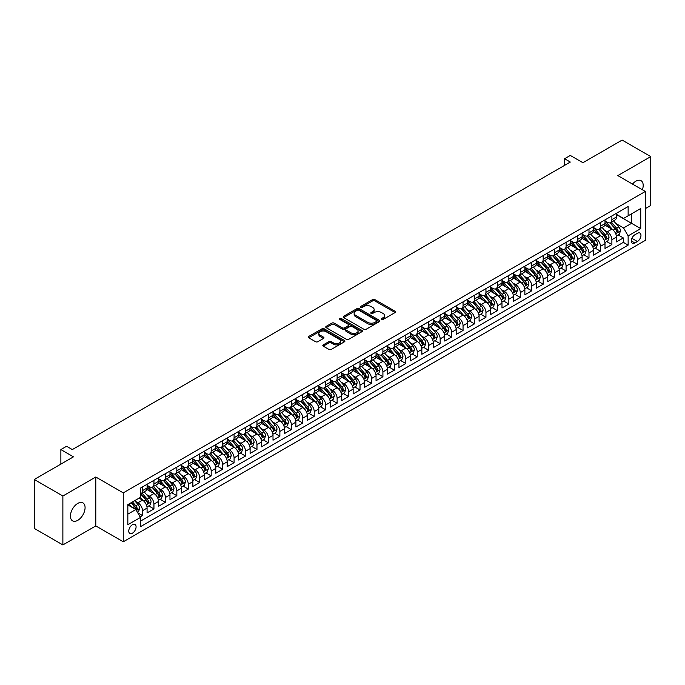 <?xml version="1.0" encoding="UTF-8"?>
<svg xmlns="http://www.w3.org/2000/svg" width="685" height="685" viewBox="0 0 685 685"><rect width="100%" height="100%" fill="white"/><g stroke="black" fill="none" stroke-linecap="round" stroke-linejoin="round"><path stroke-width="1.03" d="M381.571 319.45A1.113 0.642 0 0 0 383.146 319.45L395.082 312.557A1.593 0.916 0 0 0 395.553 311.906A1.593 0.916 0 0 0 395.082 311.264L374.858 299.585A1.593 0.916 0 0 0 372.606 299.585L360.67 306.478A1.113 0.642 0 0 0 360.344 306.931A1.113 0.642 0 0 0 360.67 307.385A1.113 0.642 0 0 0 362.245 307.385L363.786 306.495A5.086 2.937 0 0 1 370.979 306.495L372.666 307.462A5.086 2.937 0 0 1 374.156 309.543A5.086 2.937 0 0 1 372.666 311.615L371.124 312.506A1.113 0.642 0 0 0 370.799 312.959A1.113 0.642 0 0 0 371.124 313.413A1.113 0.642 0 0 0 372.691 313.413L374.241 312.523A5.086 2.937 0 0 1 381.434 312.523L383.12 313.499A5.086 2.937 0 0 1 384.61 315.571A5.086 2.937 0 0 1 383.12 317.652L381.571 318.542A1.113 0.642 0 0 0 381.245 318.996A1.113 0.642 0 0 0 381.571 319.45L381.571 318.542M77.756 520.335A10.361 5.985 120 0 0 84.52 511.207A10.361 5.985 120 0 0 82.936 502.901A10.361 5.985 120 0 0 77.756 503.415A10.361 5.985 120 0 0 70.983 512.543A10.361 5.985 120 0 0 72.576 520.848A10.361 5.985 120 0 0 77.756 520.335M642.376 189.771A10.361 5.985 120 0 0 641.049 180.677A10.361 5.985 120 0 0 635.868 181.191A10.361 5.985 120 0 0 632.503 184.077M132.419 533.187A5.18 2.988 120 0 0 135.801 528.623A5.18 2.988 120 0 0 135.013 524.47A5.18 2.988 120 0 0 132.419 524.727A5.18 2.988 120 0 0 129.037 529.299A5.18 2.988 120 0 0 129.833 533.444A5.18 2.988 120 0 0 132.419 533.187M323.277 344.863A1.593 0.916 0 0 0 322.815 345.514A1.593 0.916 0 0 0 323.277 346.165L328.954 349.444A1.593 0.916 0 0 0 331.197 349.444L344.461 341.789A1.593 0.916 0 0 0 344.923 341.139A1.593 0.916 0 0 0 344.461 340.488L324.236 328.809A1.593 0.916 0 0 0 321.984 328.809L308.721 336.463A1.593 0.916 0 0 0 308.259 337.114A1.593 0.916 0 0 0 308.721 337.765L315.579 341.721A1.593 0.916 0 0 0 317.823 341.721L323.5 338.441A1.593 0.916 0 0 0 323.971 337.799A1.593 0.916 0 0 0 323.5 337.148L320.1 335.188A4.247 2.457 0 0 1 318.859 333.449A4.247 2.457 0 0 1 321.479 331.18A4.247 2.457 0 0 1 326.111 331.711L339.435 339.4A4.247 2.457 0 0 1 340.676 341.139A4.247 2.457 0 0 1 338.056 343.408A4.247 2.457 0 0 1 333.415 342.868L331.197 341.592A1.593 0.916 0 0 0 328.954 341.592L323.277 344.863L323.277 346.165L328.954 342.911L328.954 341.592M645.313 208.651L650.75 205.517L650.75 156.6L622.126 140.074L582.918 162.713L570.322 155.444L564.603 158.749L570.322 162.054L72.319 449.574L66.591 446.269L60.871 449.574L60.871 464.122M62.874 496.008L62.874 544.926L95.789 525.917L95.789 477.008L62.874 496.008L34.25 479.483L73.458 456.844L60.871 449.574M95.789 477.008L123.266 492.875L645.313 191.466L645.313 240.384L123.266 541.784L123.266 492.875M650.75 156.6L617.836 175.608L645.313 191.466M363.898 329.262A1.593 0.916 0 0 0 366.15 329.262L379.404 321.608A1.593 0.916 0 0 0 379.875 320.957A1.593 0.916 0 0 0 379.404 320.315L359.18 308.635A1.593 0.916 0 0 0 356.936 308.635L343.673 316.29A1.593 0.916 0 0 0 343.211 316.941A1.593 0.916 0 0 0 343.673 317.583L363.898 329.262M340.24 319.69A1.113 0.642 0 0 1 341.37 319.852L341.37 318.525L361.937 330.401A1.593 0.916 0 0 1 362.399 331.052A1.593 0.916 0 0 1 361.937 331.694L348.674 339.349A1.593 0.916 0 0 1 346.43 339.349L326.197 327.678L326.197 326.377A1.593 0.916 0 0 0 325.735 327.028A1.593 0.916 0 0 0 326.197 327.678M326.197 326.377L331.874 323.097A1.593 0.916 0 0 1 334.117 323.097L342.329 327.832A1.593 0.916 0 0 0 344.572 327.832L348.34 325.666A1.593 0.916 0 0 0 348.802 325.015A1.593 0.916 0 0 0 348.34 324.365L339.794 319.433A1.113 0.642 0 0 1 339.469 318.979A1.113 0.642 0 0 1 340.154 318.388A1.113 0.642 0 0 1 341.37 318.525M62.874 544.926L34.25 528.4L34.25 479.483M140.117 516.918L142.497 515.54L137.745 512.8M135.039 501.129L137.916 502.781A6.473 3.742 60 0 1 142.497 510.719L147.078 508.073L147.078 512.902L153.945 508.929L148.731 505.924M146.487 494.519L149.364 496.18A6.473 3.742 60 0 1 153.945 504.109L158.526 501.463L158.526 506.292L165.393 502.319L160.187 499.314M157.935 487.908L160.812 489.569A6.473 3.742 60 0 1 165.393 497.498L169.974 494.853L169.974 499.682L176.841 495.717L171.635 492.703M169.383 481.298L172.26 482.959A6.473 3.742 60 0 1 176.841 490.888L181.422 488.242L181.422 493.072L188.289 489.107L183.083 486.093M180.831 474.688L183.708 476.349A6.473 3.742 60 0 1 188.289 484.278L192.87 481.632L192.87 486.461L199.737 482.497L194.531 479.483M192.288 468.078L195.156 469.739A6.473 3.742 60 0 1 199.737 477.668L204.318 475.022L204.318 479.851L211.185 475.887L205.98 472.873M203.736 461.467L206.605 463.128A6.473 3.742 60 0 1 211.185 471.057L215.766 468.412L215.766 473.241L222.634 469.276L217.428 466.271M215.184 454.857L218.053 456.518A6.473 3.742 60 0 1 222.634 464.447L227.214 461.801L227.214 466.631L234.082 462.666L228.876 459.661M226.632 448.247L229.501 449.908A6.473 3.742 60 0 1 234.082 457.837L238.663 455.2L238.663 460.02L245.53 456.056L240.324 453.05M238.08 441.637L240.949 443.298A6.473 3.742 60 0 1 245.53 451.227L250.111 448.589L250.111 453.41L256.978 449.446L251.772 446.44M249.528 435.026L252.397 436.688A6.473 3.742 60 0 1 256.978 444.616L261.559 441.979L261.559 446.8L268.426 442.835L263.22 439.83M260.976 428.416L263.845 430.077A6.473 3.742 60 0 1 268.426 438.015L273.007 435.369L273.007 440.19L279.874 436.225L274.668 433.22M272.425 421.806L275.301 423.467A6.473 3.742 60 0 1 279.874 431.404L284.455 428.759L284.455 433.579L291.322 429.615L286.116 426.609M283.873 415.196L286.75 416.857A6.473 3.742 60 0 1 291.322 424.794L295.903 422.148L295.903 426.969L302.77 423.005L297.564 419.999M295.321 408.594L298.198 410.246A6.473 3.742 60 0 1 302.77 418.184L307.351 415.538L307.351 420.359L314.218 416.394L309.012 413.389M306.769 401.984L309.646 403.636A6.473 3.742 60 0 1 314.218 411.574L318.799 408.928L318.799 413.757L325.675 409.784L320.46 406.779M318.217 395.373L321.094 397.026A6.473 3.742 60 0 1 325.675 404.963L330.247 402.318L330.247 407.147L337.123 403.174L331.908 400.168M329.665 388.763L332.542 390.424A6.473 3.742 60 0 1 337.123 398.353L341.695 395.707L341.695 400.537L348.571 396.564L343.356 393.558M341.113 382.153L343.99 383.814A6.473 3.742 60 0 1 348.571 391.743L353.143 389.097L353.143 393.926L360.019 389.962L354.804 386.948M352.561 375.543L355.438 377.204A6.473 3.742 60 0 1 360.019 385.133L364.6 382.487L364.6 387.316L371.467 383.352L366.252 380.338M364.009 368.932L366.886 370.594A6.473 3.742 60 0 1 371.467 378.522L376.048 375.877L376.048 380.706L382.915 376.741L377.7 373.727M375.457 362.322L378.334 363.983A6.473 3.742 60 0 1 382.915 371.912L387.496 369.266L387.496 374.096L394.363 370.131L389.149 367.117M386.905 355.712L389.782 357.373A6.473 3.742 60 0 1 394.363 365.302L398.944 362.656L398.944 367.485L405.811 363.521L400.605 360.515M398.353 349.102L401.23 350.763A6.473 3.742 60 0 1 405.811 358.692L410.392 356.046L410.392 360.875L417.259 356.911L412.053 353.905M409.801 342.491L412.678 344.153A6.473 3.742 60 0 1 417.259 352.081L421.84 349.444L421.84 354.265L428.707 350.3L423.501 347.295M421.249 335.881L424.126 337.542A6.473 3.742 60 0 1 428.707 345.471L433.288 342.834L433.288 347.655L440.155 343.69L434.949 340.685M432.697 329.271L435.574 330.932A6.473 3.742 60 0 1 440.155 338.861L444.736 336.224L444.736 341.044L451.603 337.08L446.397 334.075M444.154 322.661L447.022 324.322A6.473 3.742 60 0 1 451.603 332.259L456.184 329.613L456.184 334.434L463.051 330.47L457.845 327.464M455.602 316.05L458.471 317.712A6.473 3.742 60 0 1 463.051 325.649L467.632 323.003L467.632 327.824L474.499 323.859L469.293 320.854M467.05 309.44L469.919 311.101A6.473 3.742 60 0 1 474.499 319.039L479.08 316.393L479.08 321.214L485.948 317.249L480.742 314.244M478.498 302.839L481.367 304.491A6.473 3.742 60 0 1 485.948 312.428L490.528 309.783L490.528 314.603L497.396 310.639L492.19 307.633M489.946 296.228L492.815 297.881A6.473 3.742 60 0 1 497.396 305.818L501.977 303.172L501.977 308.002L508.844 304.029L503.638 301.023M501.394 289.618L504.263 291.271A6.473 3.742 60 0 1 508.844 299.208L513.425 296.562L513.425 301.391L520.292 297.418L515.086 294.413M512.842 283.008L515.719 284.669A6.473 3.742 60 0 1 520.292 292.598L524.873 289.952L524.873 294.781L531.74 290.808L526.534 287.803M524.29 276.397L527.167 278.059A6.473 3.742 60 0 1 531.74 285.988L536.321 283.342L536.321 288.171L543.188 284.207L537.982 281.192M535.738 269.787L538.615 271.448A6.473 3.742 60 0 1 543.188 279.377L547.769 276.731L547.769 281.561L554.636 277.596L549.43 274.582M547.187 263.177L550.064 264.838A6.473 3.742 60 0 1 554.636 272.767L559.217 270.121L559.217 274.95L566.093 270.986L560.878 267.972M558.635 256.567L561.512 258.228A6.473 3.742 60 0 1 566.093 266.157L570.665 263.511L570.665 268.34L577.541 264.376L572.326 261.362M570.083 249.957L572.96 251.618A6.473 3.742 60 0 1 577.541 259.546L582.113 256.901L582.113 261.73L588.989 257.766L583.774 254.76M581.531 243.346L584.408 245.007A6.473 3.742 60 0 1 588.989 252.936L593.561 250.29L593.561 255.12L600.437 251.155L595.222 248.15M592.979 236.736L595.856 238.397A6.473 3.742 60 0 1 600.437 246.326L605.009 243.689L605.009 248.509L611.885 244.545L611.885 239.716A6.473 3.742 -120 0 0 607.304 231.787L604.427 230.126M606.67 241.54L611.885 244.545M147.078 508.073A6.473 3.742 -120 0 0 142.497 500.144L139.064 498.158M158.526 501.463A6.473 3.742 -120 0 0 153.945 493.534L146.864 489.441M169.974 494.853A6.473 3.742 -120 0 0 165.393 486.924L158.312 482.831M181.422 488.242A6.473 3.742 -120 0 0 176.841 480.313L169.76 476.229M192.87 481.632A6.473 3.742 -120 0 0 188.289 473.703L181.208 469.619M204.318 475.022A6.473 3.742 -120 0 0 199.737 467.093L192.656 463.009M215.766 468.412A6.473 3.742 -120 0 0 211.185 460.483L204.104 456.398M227.214 461.801A6.473 3.742 -120 0 0 222.634 453.872L215.552 449.788M238.663 455.2A6.473 3.742 -120 0 0 234.082 447.262L227 443.178M250.111 448.589A6.473 3.742 -120 0 0 245.53 440.652L238.448 436.568M261.559 441.979A6.473 3.742 -120 0 0 256.978 434.042L249.897 429.957M273.007 435.369A6.473 3.742 -120 0 0 268.426 427.431L261.345 423.347M284.455 428.759A6.473 3.742 -120 0 0 279.874 420.821L272.793 416.737M295.903 422.148A6.473 3.742 -120 0 0 291.322 414.219L284.249 410.127M307.351 415.538A6.473 3.742 -120 0 0 302.77 407.609L295.697 403.516M318.799 408.928A6.473 3.742 -120 0 0 314.218 400.999L307.145 396.906M330.247 402.318A6.473 3.742 -120 0 0 325.675 394.389L318.593 390.296M341.695 395.707A6.473 3.742 -120 0 0 337.123 387.778L330.042 383.686M353.143 389.097A6.473 3.742 -120 0 0 348.571 381.168L341.49 377.075M364.6 382.487A6.473 3.742 -120 0 0 360.019 374.558L352.938 370.474M376.048 375.877A6.473 3.742 -120 0 0 371.467 367.948L364.386 363.863M387.496 369.266A6.473 3.742 -120 0 0 382.915 361.337L375.834 357.253M398.944 362.656A6.473 3.742 -120 0 0 394.363 354.727L387.282 350.643M410.392 356.046A6.473 3.742 -120 0 0 405.811 348.117L398.73 344.033M421.84 349.444A6.473 3.742 -120 0 0 417.259 341.507L410.178 337.422M433.288 342.834A6.473 3.742 -120 0 0 428.707 334.897L421.626 330.812M444.736 336.224A6.473 3.742 -120 0 0 440.155 328.286L433.074 324.202M456.184 329.613A6.473 3.742 -120 0 0 451.603 321.676L444.522 317.592M467.632 323.003A6.473 3.742 -120 0 0 463.051 315.066L455.97 310.981M479.08 316.393A6.473 3.742 -120 0 0 474.499 308.464L467.418 304.371M490.528 309.783A6.473 3.742 -120 0 0 485.948 301.854L478.866 297.761M501.977 303.172A6.473 3.742 -120 0 0 497.396 295.244L490.314 291.151M513.425 296.562A6.473 3.742 -120 0 0 508.844 288.633L501.762 284.54M524.873 289.952A6.473 3.742 -120 0 0 520.292 282.023L513.211 277.93M536.321 283.342A6.473 3.742 -120 0 0 531.74 275.413L524.667 271.32M547.769 276.731A6.473 3.742 -120 0 0 543.188 268.803L536.115 264.718M559.217 270.121A6.473 3.742 -120 0 0 554.636 262.192L547.563 258.108M570.665 263.511A6.473 3.742 -120 0 0 566.093 255.582L559.011 251.498M582.113 256.901A6.473 3.742 -120 0 0 577.541 248.972L570.459 244.887M593.561 250.29A6.473 3.742 -120 0 0 588.989 242.362L581.908 238.277M605.009 243.689A6.473 3.742 -120 0 0 600.437 235.751L593.356 231.667M637.41 233.311L634.892 234.758A5.018 2.894 120 0 0 631.613 239.185A5.018 2.894 120 0 0 632.383 243.209A5.018 2.894 120 0 0 634.892 242.961L637.41 241.505A5.018 2.894 120 0 0 640.689 237.078A5.018 2.894 120 0 0 639.918 233.063A5.018 2.894 120 0 0 637.41 233.311M127.838 514.152L135.853 509.529L140.434 517.458L140.434 526.714L628.136 245.136L628.136 235.888L623.564 227.951L615.875 223.516M140.434 517.458L127.838 524.727L127.838 504.639L140.434 497.361L140.434 488.114L628.136 206.536L628.136 215.792L640.732 208.523L640.732 228.619L628.136 235.888M147.078 485.34L149.364 486.658A6.473 3.742 60 0 0 152.601 486.975L157.182 484.338A6.473 3.742 -120 0 0 158.526 481.367L158.526 477.668M158.526 478.729L160.812 480.048A6.473 3.742 60 0 0 164.049 480.365L168.63 477.728A6.473 3.742 -120 0 0 169.974 474.756L169.974 471.057M169.974 472.119L172.26 473.438A6.473 3.742 60 0 0 175.497 473.763L180.078 471.117A6.473 3.742 -120 0 0 181.422 468.155L181.422 464.447M181.422 465.509L183.708 466.827A6.473 3.742 60 0 0 186.945 467.153L191.526 464.507A6.473 3.742 -120 0 0 192.87 461.544L192.87 457.837M192.87 458.899L195.156 460.217A6.473 3.742 60 0 0 198.393 460.543L202.974 457.897A6.473 3.742 -120 0 0 204.318 454.934L204.318 451.227M204.318 452.288L206.605 453.607A6.473 3.742 60 0 0 209.841 453.932L214.422 451.287A6.473 3.742 -120 0 0 215.766 448.324L215.766 444.616M215.766 445.678L218.053 446.997A6.473 3.742 60 0 0 221.289 447.322L225.87 444.676A6.473 3.742 -120 0 0 227.214 441.714L227.214 438.006M227.214 439.068L229.501 440.387A6.473 3.742 60 0 0 232.746 440.712L237.318 438.066A6.473 3.742 -120 0 0 238.663 435.103L238.663 431.404M238.663 432.458L240.949 433.776A6.473 3.742 60 0 0 244.194 434.102L248.766 431.456A6.473 3.742 -120 0 0 250.111 428.493L250.111 424.794M250.111 425.847L252.397 427.175A6.473 3.742 60 0 0 255.642 427.491L260.214 424.846A6.473 3.742 -120 0 0 261.559 421.883L261.559 418.184M261.559 419.237L263.845 420.564A6.473 3.742 60 0 0 267.09 420.881L271.662 418.235A6.473 3.742 -120 0 0 273.007 415.273L273.007 411.574M273.007 412.627L275.301 413.954A6.473 3.742 60 0 0 278.538 414.271L283.119 411.625A6.473 3.742 -120 0 0 284.455 408.662L284.455 404.963M284.455 406.017L286.75 407.344A6.473 3.742 60 0 0 289.986 407.661L294.567 405.015A6.473 3.742 -120 0 0 295.903 402.052L295.903 398.353M295.903 399.406L298.198 400.734A6.473 3.742 60 0 0 301.434 401.05L306.015 398.405A6.473 3.742 -120 0 0 307.351 395.442L307.351 391.743M307.351 392.796L309.646 394.123A6.473 3.742 60 0 0 312.882 394.44L317.463 391.803A6.473 3.742 -120 0 0 318.799 388.832L318.799 385.133M318.799 386.186L321.094 387.513A6.473 3.742 60 0 0 324.33 387.83L328.911 385.193A6.473 3.742 -120 0 0 330.247 382.221L330.247 378.522M330.247 379.584L332.542 380.903A6.473 3.742 60 0 0 335.778 381.22L340.359 378.582A6.473 3.742 -120 0 0 341.695 375.611L341.695 371.912M341.695 372.974L343.99 374.293A6.473 3.742 60 0 0 347.226 374.609L351.807 371.972A6.473 3.742 -120 0 0 353.143 369.001L353.143 365.302M353.143 366.364L355.438 367.682A6.473 3.742 60 0 0 358.675 368.008L363.255 365.362A6.473 3.742 -120 0 0 364.6 362.399L364.6 358.692M364.6 359.753L366.886 361.072A6.473 3.742 60 0 0 370.123 361.397L374.704 358.752A6.473 3.742 -120 0 0 376.048 355.789L376.048 352.081M376.048 353.143L378.334 354.462A6.473 3.742 60 0 0 381.571 354.787L386.152 352.141A6.473 3.742 -120 0 0 387.496 349.179L387.496 345.471M387.496 346.533L389.782 347.852A6.473 3.742 60 0 0 393.019 348.177L397.6 345.531A6.473 3.742 -120 0 0 398.944 342.568L398.944 338.861M398.944 339.923L401.23 341.241A6.473 3.742 60 0 0 404.467 341.567L409.048 338.921A6.473 3.742 -120 0 0 410.392 335.958L410.392 332.251M410.392 333.312L412.678 334.631A6.473 3.742 60 0 0 415.915 334.956L420.496 332.311A6.473 3.742 -120 0 0 421.84 329.348L421.84 325.649M421.84 326.702L424.126 328.021A6.473 3.742 60 0 0 427.363 328.346L431.944 325.7A6.473 3.742 -120 0 0 433.288 322.738L433.288 319.039M433.288 320.092L435.574 321.419A6.473 3.742 60 0 0 438.811 321.736L443.392 319.09A6.473 3.742 -120 0 0 444.736 316.127L444.736 312.428M444.736 313.482L447.022 314.809A6.473 3.742 60 0 0 450.259 315.126L454.84 312.48A6.473 3.742 -120 0 0 456.184 309.517L456.184 305.818M456.184 306.871L458.471 308.199A6.473 3.742 60 0 0 461.707 308.515L466.288 305.87A6.473 3.742 -120 0 0 467.632 302.907L467.632 299.208M467.632 300.261L469.919 301.588A6.473 3.742 60 0 0 473.164 301.905L477.736 299.259A6.473 3.742 -120 0 0 479.08 296.297L479.08 292.598M479.08 293.651L481.367 294.978A6.473 3.742 60 0 0 484.612 295.295L489.184 292.649A6.473 3.742 -120 0 0 490.528 289.686L490.528 285.988M490.528 287.041L492.815 288.368A6.473 3.742 60 0 0 496.06 288.685L500.632 286.047A6.473 3.742 -120 0 0 501.977 283.076L501.977 279.377M501.977 280.439L504.263 281.758A6.473 3.742 60 0 0 507.508 282.074L512.08 279.437A6.473 3.742 -120 0 0 513.425 276.466L513.425 272.767M513.425 273.829L515.719 275.147A6.473 3.742 60 0 0 518.956 275.464L523.537 272.827A6.473 3.742 -120 0 0 524.873 269.856L524.873 266.157M524.873 267.218L527.167 268.537A6.473 3.742 60 0 0 530.404 268.854L534.985 266.217A6.473 3.742 -120 0 0 536.321 263.245L536.321 259.546M536.321 260.608L538.615 261.927A6.473 3.742 60 0 0 541.852 262.252L546.433 259.606A6.473 3.742 -120 0 0 547.769 256.644L547.769 252.936M547.769 253.998L550.064 255.317A6.473 3.742 60 0 0 553.3 255.642L557.881 252.996A6.473 3.742 -120 0 0 559.217 250.034L559.217 246.326M559.217 247.388L561.512 248.706A6.473 3.742 60 0 0 564.748 249.032L569.329 246.386A6.473 3.742 -120 0 0 570.665 243.423L570.665 239.716M570.665 240.777L572.96 242.096A6.473 3.742 60 0 0 576.196 242.421L580.777 239.776A6.473 3.742 -120 0 0 582.113 236.813L582.113 233.106M582.113 234.167L584.408 235.486A6.473 3.742 60 0 0 587.644 235.811L592.225 233.165A6.473 3.742 -120 0 0 593.561 230.203L593.561 226.495M593.561 227.557L595.856 228.876A6.473 3.742 60 0 0 599.092 229.201L603.673 226.555A6.473 3.742 -120 0 0 605.009 223.593L605.009 219.894M140.434 521.157L623.333 242.362L623.333 237.935L616.466 241.899L616.466 237.078A6.473 3.742 -120 0 0 611.885 229.141L604.804 225.057M605.009 220.947L607.304 222.265A6.473 3.742 -120 0 0 610.54 222.591A6.473 3.742 -120 0 0 611.885 219.628L611.885 215.921M610.54 222.591L615.121 219.945A6.473 3.742 -120 0 0 616.466 216.982L616.466 213.283M142.497 486.924L142.497 490.623A6.473 3.742 60 0 1 141.153 493.585A6.473 3.742 60 0 1 140.434 493.851M141.153 493.585L145.734 490.948A6.473 3.742 -120 0 0 147.078 487.977L147.078 484.278M153.945 480.313L153.945 484.012A6.473 3.742 60 0 1 152.601 486.975M165.393 473.703L165.393 477.402A6.473 3.742 60 0 1 164.049 480.365M176.841 467.093L176.841 470.792A6.473 3.742 60 0 1 175.497 473.763M188.289 460.483L188.289 464.182A6.473 3.742 60 0 1 186.945 467.153M199.737 453.872L199.737 457.571A6.473 3.742 60 0 1 198.393 460.543M211.185 447.262L211.185 450.961A6.473 3.742 60 0 1 209.841 453.932M222.634 440.652L222.634 444.36A6.473 3.742 60 0 1 221.289 447.322M234.082 434.042L234.082 437.749A6.473 3.742 60 0 1 232.746 440.712M245.53 427.431L245.53 431.139A6.473 3.742 60 0 1 244.194 434.102M256.978 420.821L256.978 424.529A6.473 3.742 60 0 1 255.642 427.491M268.426 414.211L268.426 417.918A6.473 3.742 60 0 1 267.09 420.881M279.874 407.609L279.874 411.308A6.473 3.742 60 0 1 278.538 414.271M291.322 400.999L291.322 404.698A6.473 3.742 60 0 1 289.986 407.661M302.77 394.389L302.77 398.088A6.473 3.742 60 0 1 301.434 401.05M314.218 387.778L314.218 391.477A6.473 3.742 60 0 1 312.882 394.44M325.675 381.168L325.675 384.867A6.473 3.742 60 0 1 324.33 387.83M337.123 374.558L337.123 378.257A6.473 3.742 60 0 1 335.778 381.22M348.571 367.948L348.571 371.647A6.473 3.742 60 0 1 347.226 374.609M360.019 361.337L360.019 365.036A6.473 3.742 60 0 1 358.675 368.008M371.467 354.727L371.467 358.426A6.473 3.742 60 0 1 370.123 361.397M382.915 348.117L382.915 351.816A6.473 3.742 60 0 1 381.571 354.787M394.363 341.507L394.363 345.206A6.473 3.742 60 0 1 393.019 348.177M405.811 334.897L405.811 338.604A6.473 3.742 60 0 1 404.467 341.567M417.259 328.286L417.259 331.994A6.473 3.742 60 0 1 415.915 334.956M428.707 321.676L428.707 325.384A6.473 3.742 60 0 1 427.363 328.346M440.155 315.066L440.155 318.773A6.473 3.742 60 0 1 438.811 321.736M451.603 308.455L451.603 312.163A6.473 3.742 60 0 1 450.259 315.126M463.051 301.854L463.051 305.553A6.473 3.742 60 0 1 461.707 308.515M474.499 295.244L474.499 298.943A6.473 3.742 60 0 1 473.164 301.905M485.948 288.633L485.948 292.332A6.473 3.742 60 0 1 484.612 295.295M497.396 282.023L497.396 285.722A6.473 3.742 60 0 1 496.06 288.685M508.844 275.413L508.844 279.112A6.473 3.742 60 0 1 507.508 282.074M520.292 268.803L520.292 272.502A6.473 3.742 60 0 1 518.956 275.464M531.74 262.192L531.74 265.891A6.473 3.742 60 0 1 530.404 268.854M543.188 255.582L543.188 259.281A6.473 3.742 60 0 1 541.852 262.252M554.636 248.972L554.636 252.671A6.473 3.742 60 0 1 553.3 255.642M566.093 242.362L566.093 246.061A6.473 3.742 60 0 1 564.748 249.032M577.541 235.751L577.541 239.45A6.473 3.742 60 0 1 576.196 242.421M588.989 229.141L588.989 232.849A6.473 3.742 60 0 1 587.644 235.811M600.437 222.531L600.437 226.238A6.473 3.742 60 0 1 599.092 229.201M600.437 246.326L600.437 251.155M588.989 252.936L588.989 257.766M577.541 259.546L577.541 264.376M566.093 266.157L566.093 270.986M554.636 272.767L554.636 277.596M543.188 279.377L543.188 284.207M531.74 285.988L531.74 290.808M520.292 292.598L520.292 297.418M508.844 299.208L508.844 304.029M497.396 305.818L497.396 310.639M485.948 312.428L485.948 317.249M474.499 319.039L474.499 323.859M463.051 325.649L463.051 330.47M451.603 332.259L451.603 337.08M440.155 338.861L440.155 343.69M428.707 345.471L428.707 350.3M417.259 352.081L417.259 356.911M405.811 358.692L405.811 363.521M394.363 365.302L394.363 370.131M382.915 371.912L382.915 376.741M371.467 378.522L371.467 383.352M360.019 385.133L360.019 389.962M348.571 391.743L348.571 396.564M337.123 398.353L337.123 403.174M325.675 404.963L325.675 409.784M314.218 411.574L314.218 416.394M302.77 418.184L302.77 423.005M291.322 424.794L291.322 429.615M279.874 431.404L279.874 436.225M268.426 438.015L268.426 442.835M256.978 444.616L256.978 449.446M245.53 451.227L245.53 456.056M234.082 457.837L234.082 462.666M222.634 464.447L222.634 469.276M211.185 471.057L211.185 475.887M199.737 477.668L199.737 482.497M188.289 484.278L188.289 489.107M176.841 490.888L176.841 495.717M165.393 497.498L165.393 502.319M153.945 504.109L153.945 508.929M142.497 510.719L142.497 515.54M135.853 509.529L127.838 504.905M623.564 227.951L631.57 223.327L631.57 213.806L640.732 208.523M616.466 214.602L640.732 228.619M616.466 214.336L623.564 218.438L628.136 215.792M95.789 525.917L123.266 541.784M564.603 158.749L564.603 165.359M618.118 234.929L623.333 237.935M623.333 242.362L628.136 245.136M382.016 319.604L383.12 318.97A5.086 2.937 0 0 0 384.61 316.898L384.61 315.571M374.156 309.543L374.156 310.862A5.086 2.937 0 0 1 372.666 312.942L371.561 313.576M395.082 311.264L395.082 312.557L374.858 300.903A1.593 0.916 0 0 0 372.606 300.903L361.115 307.539M379.404 320.315L379.404 321.608L359.18 309.954A1.593 0.916 0 0 0 356.936 309.954L343.69 317.6M376.596 321.411A1.113 0.642 0 0 0 376.921 320.957A1.113 0.642 0 0 0 376.596 320.503L358.846 310.254A1.113 0.642 0 0 0 357.27 310.254L355.643 311.195A5.086 2.937 0 0 0 354.154 313.268A5.086 2.937 0 0 0 355.643 315.348L367.776 322.352A5.086 2.937 0 0 0 374.969 322.352L376.596 321.411L376.596 322.738A1.113 0.642 0 0 0 376.921 322.284L376.921 320.957M354.154 313.268L354.154 314.595A5.086 2.937 0 0 0 355.643 316.667L355.643 315.348M376.596 322.738L374.969 323.68A5.086 2.937 0 0 1 367.776 323.68L355.643 316.667M326.223 327.687L331.874 324.425L331.874 323.097M348.802 325.015L348.802 326.334A1.593 0.916 0 0 1 348.34 326.985L344.572 329.16A1.593 0.916 0 0 1 342.329 329.16L334.117 324.425A1.593 0.916 0 0 0 331.874 324.425M341.37 319.852L361.911 331.711M350.84 332.747A4.247 2.457 0 0 0 355.472 333.287A4.247 2.457 0 0 0 358.092 331.018A4.247 2.457 0 0 0 356.851 329.279L352.158 326.574A1.593 0.916 0 0 0 349.907 326.574L346.148 328.749A1.593 0.916 0 0 0 345.677 329.391A1.593 0.916 0 0 0 346.148 330.042L350.84 332.747L350.84 334.075A4.247 2.457 0 0 0 355.472 334.605A4.247 2.457 0 0 0 358.092 332.336L358.092 331.018M345.677 329.391L345.677 330.718A1.593 0.916 0 0 0 346.148 331.36L346.148 330.042M350.84 334.075L346.148 331.36M340.676 341.139L340.676 342.457A4.247 2.457 0 0 1 338.056 344.726A4.247 2.457 0 0 1 333.415 344.195L331.197 342.911A1.593 0.916 0 0 0 328.954 342.911M318.859 333.449L318.859 334.768A4.247 2.457 0 0 0 320.1 336.506L320.1 335.188M323.483 338.458L320.1 336.506M344.435 341.798L324.236 330.136A1.593 0.916 0 0 0 321.984 330.136L308.747 337.774M616.363 235.94L619.326 234.236L620.464 230.931A4.29 2.475 -120 0 0 618.795 226.898L613.563 220.844M612.518 229.561L606.319 222.377A12.39 7.15 -120 0 0 605.009 221.015M609.119 227.548L605.643 223.533A10.284 5.934 -120 0 0 605.009 222.839M609.958 222.822L615.25 228.944A4.29 2.475 60 0 1 616.774 231.907L618.153 231.11A4.29 2.475 -120 0 0 616.62 228.156L611.388 222.103M610.266 222.719L615.952 229.304A2.183 1.259 60 0 1 616.509 230.16L618.153 231.11M616.774 231.907L617.091 232.412M604.915 242.55L607.878 240.846L609.016 237.541A4.29 2.475 -120 0 0 607.347 233.508L602.115 227.454M601.07 236.171L594.863 228.987A12.39 7.15 -120 0 0 593.561 227.625M597.671 234.159L594.195 230.143A10.284 5.934 -120 0 0 593.561 229.449M598.51 229.432L603.802 235.554A4.29 2.475 60 0 1 605.326 238.517L606.704 237.721A4.29 2.475 -120 0 0 605.172 234.767L599.94 228.713M598.818 229.329L604.504 235.914A2.183 1.259 60 0 1 605.06 236.77L606.704 237.721M605.326 238.517L605.643 239.022M593.467 249.16L596.429 247.456L597.568 244.151A4.29 2.475 -120 0 0 595.899 240.118L590.667 234.065M589.622 242.781L583.414 235.597A12.39 7.15 -120 0 0 582.113 234.236M586.223 240.769L582.747 236.745A10.284 5.934 -120 0 0 582.113 236.06M587.062 236.042L592.354 242.165A4.29 2.475 60 0 1 593.878 245.127L595.256 244.331A4.29 2.475 -120 0 0 593.724 241.377L588.492 235.315M587.37 235.94L593.056 242.524A2.183 1.259 60 0 1 593.604 243.38L595.256 244.331M593.878 245.127L594.195 245.632M582.019 255.77L584.981 254.058L586.12 250.753A4.29 2.475 -120 0 0 584.451 246.728L579.219 240.675M578.174 249.391L571.966 242.207A12.39 7.15 -120 0 0 570.665 240.846M574.775 247.379L571.299 243.355A10.284 5.934 -120 0 0 570.665 242.67M575.614 242.653L580.906 248.775A4.29 2.475 60 0 1 582.43 251.729L583.808 250.941A4.29 2.475 -120 0 0 582.276 247.987L577.044 241.925M575.922 242.55L581.608 249.134A2.183 1.259 60 0 1 582.156 249.991L583.808 250.941M582.43 251.729L582.747 252.243M570.571 262.381L573.533 260.668L574.672 257.363A4.29 2.475 -120 0 0 573.003 253.339L567.771 247.285M566.726 256.002L560.518 248.818A12.39 7.15 -120 0 0 559.217 247.456M563.327 253.989L559.851 249.965A10.284 5.934 -120 0 0 559.217 249.28M564.166 249.263L569.458 255.385A4.29 2.475 60 0 1 570.982 258.339L572.36 257.551A4.29 2.475 -120 0 0 570.828 254.597L565.596 248.535M564.474 249.16L570.16 255.745A2.183 1.259 60 0 1 570.708 256.601L572.36 257.551M570.982 258.339L571.299 258.853M559.123 268.991L562.085 267.278L563.224 263.973A4.29 2.475 -120 0 0 561.554 259.949L556.323 253.895M555.278 262.612L549.07 255.428A12.39 7.15 -120 0 0 547.769 254.067M551.87 260.591L548.402 256.575A10.284 5.934 -120 0 0 547.769 255.89M552.718 255.873L558.01 261.995A4.29 2.475 60 0 1 559.534 264.949L560.912 264.162A4.29 2.475 -120 0 0 559.38 261.208L554.148 255.145M553.026 255.77L558.712 262.355A2.183 1.259 60 0 1 559.26 263.211L560.912 264.162M559.534 264.949L559.851 265.463M547.675 275.601L550.637 273.889L551.776 270.584A4.29 2.475 -120 0 0 550.106 266.559L544.875 260.505M543.83 269.222L537.622 262.038A12.39 7.15 -120 0 0 536.321 260.677M540.422 267.201L536.954 263.186A10.284 5.934 -120 0 0 536.321 262.501M541.27 262.483L546.562 268.606A4.29 2.475 60 0 1 548.086 271.56L549.464 270.772A4.29 2.475 -120 0 0 547.931 267.809L542.7 261.756M541.578 262.381L547.264 268.965A2.183 1.259 60 0 1 547.812 269.822L549.464 270.772M548.086 271.56L548.402 272.073M536.227 282.211L539.181 280.499L540.328 277.194A4.29 2.475 -120 0 0 538.658 273.169L533.427 267.107M532.382 275.832L526.174 268.648A12.39 7.15 -120 0 0 524.873 267.287M528.974 273.812L525.506 269.796A10.284 5.934 -120 0 0 524.873 269.111M529.822 269.094L535.113 275.216A4.29 2.475 60 0 1 536.638 278.17L538.016 277.382A4.29 2.475 -120 0 0 536.483 274.42L531.252 268.366M530.13 268.991L535.816 275.575A2.183 1.259 60 0 1 536.364 276.432L538.016 277.382M536.638 278.17L536.954 278.684M524.779 288.822L527.733 287.109L528.88 283.804A4.29 2.475 -120 0 0 527.21 279.78L521.979 273.717M520.934 282.443L514.726 275.259A12.39 7.15 -120 0 0 513.425 273.897M517.526 280.422L514.058 276.406A10.284 5.934 -120 0 0 513.425 275.712M518.374 275.704L523.657 281.826A4.29 2.475 60 0 1 525.189 284.78L526.568 283.992A4.29 2.475 -120 0 0 525.035 281.03L519.804 274.976M518.682 275.601L524.367 282.186A2.183 1.259 60 0 1 524.915 283.033L526.568 283.992M525.189 284.78L525.506 285.294M513.33 295.432L516.284 293.719L517.432 290.414A4.29 2.475 -120 0 0 515.762 286.39L510.53 280.328M509.486 289.053L503.278 281.869A12.39 7.15 -120 0 0 501.977 280.507M506.078 287.032L502.61 283.016A10.284 5.934 -120 0 0 501.977 282.323M506.926 282.314L512.209 288.436A4.29 2.475 60 0 1 513.741 291.39L515.12 290.594A4.29 2.475 -120 0 0 513.587 287.64L508.356 281.586M507.234 282.211L512.919 288.796A2.183 1.259 60 0 1 513.467 289.644L515.12 290.594M513.741 291.39L514.058 291.904M501.882 302.042L504.836 300.33L505.984 297.025A4.29 2.475 -120 0 0 504.314 293L499.082 286.938M498.038 295.663L491.83 288.479A12.39 7.15 -120 0 0 490.528 287.118M494.63 293.642L491.162 289.627A10.284 5.934 -120 0 0 490.528 288.933M495.469 288.916L500.761 295.047A4.29 2.475 60 0 1 502.293 298.001L503.663 297.204A4.29 2.475 -120 0 0 502.139 294.25L496.908 288.197M495.786 288.822L501.471 295.398A2.183 1.259 60 0 1 502.019 296.254L503.663 297.204M502.293 298.001L502.602 298.506M490.434 308.644L493.388 306.94L494.536 303.635A4.29 2.475 -120 0 0 492.866 299.61L487.634 293.548M486.59 302.265L480.382 295.089A12.39 7.15 -120 0 0 479.08 293.728M483.182 300.253L479.714 296.237A10.284 5.934 -120 0 0 479.08 295.543M484.021 295.526L489.313 301.657A4.29 2.475 60 0 1 490.845 304.611L492.215 303.815A4.29 2.475 -120 0 0 490.691 300.861L485.459 294.807M484.338 295.432L490.023 302.008A2.183 1.259 60 0 1 490.571 302.864L492.215 303.815M490.845 304.611L491.154 305.116M478.986 315.254L481.94 313.55L483.088 310.245A4.29 2.475 -120 0 0 481.418 306.212L476.186 300.158M475.133 308.875L468.934 301.7A12.39 7.15 -120 0 0 467.632 300.338M471.734 306.863L468.266 302.847A10.284 5.934 -120 0 0 467.632 302.154M472.573 302.136L477.865 308.267A4.29 2.475 60 0 1 479.397 311.221L480.767 310.425A4.29 2.475 -120 0 0 479.243 307.471L474.011 301.417M472.89 302.042L478.575 308.618A2.183 1.259 60 0 1 479.123 309.474L480.767 310.425M479.397 311.221L479.705 311.726M467.538 321.864L470.492 320.16L471.64 316.855A4.29 2.475 -120 0 0 469.97 312.822L464.738 306.769M463.685 315.485L457.486 308.31A12.39 7.15 -120 0 0 456.184 306.949M460.286 313.473L456.818 309.457A10.284 5.934 -120 0 0 456.184 308.764M461.125 308.747L466.416 314.877A4.29 2.475 60 0 1 467.949 317.831L469.319 317.035A4.29 2.475 -120 0 0 467.795 314.081L462.563 308.027M461.442 308.652L467.127 315.228A2.183 1.259 60 0 1 467.675 316.085L469.319 317.035M467.949 317.831L468.257 318.337M456.09 328.475L459.044 326.771L460.192 323.466A4.29 2.475 -120 0 0 458.522 319.433L453.29 313.379M452.237 322.096L446.038 314.912A12.39 7.15 -120 0 0 444.736 313.55M448.838 320.083L445.37 316.068A10.284 5.934 -120 0 0 444.736 315.374M449.677 315.357L454.968 321.488A4.29 2.475 60 0 1 456.501 324.442L457.871 323.645A4.29 2.475 -120 0 0 456.347 320.691L451.115 314.638M449.994 315.263L455.679 321.839A2.183 1.259 60 0 1 456.227 322.695L457.871 323.645M456.501 324.442L456.809 324.947M444.642 335.085L447.596 333.381L448.744 330.076A4.29 2.475 -120 0 0 447.074 326.043L441.842 319.989M440.789 328.706L434.59 321.522A12.39 7.15 -120 0 0 433.288 320.16M437.39 326.694L433.922 322.678A10.284 5.934 -120 0 0 433.288 321.984M438.229 321.967L443.52 328.098A4.29 2.475 60 0 1 445.053 331.052L446.423 330.256A4.29 2.475 -120 0 0 444.899 327.302L439.667 321.248M438.546 321.864L444.231 328.449A2.183 1.259 60 0 1 444.779 329.305L446.423 330.256M445.053 331.052L445.361 331.557M433.194 341.695L436.148 339.991L437.295 336.686A4.29 2.475 -120 0 0 435.626 332.653L430.394 326.599M429.341 335.316L423.142 328.132A12.39 7.15 -120 0 0 421.84 326.771M425.942 333.304L422.474 329.288A10.284 5.934 -120 0 0 421.84 328.594M426.781 328.577L432.072 334.7A4.29 2.475 60 0 1 433.605 337.662L434.975 336.866A4.29 2.475 -120 0 0 433.451 333.912L428.219 327.858M427.097 328.475L432.774 335.059A2.183 1.259 60 0 1 433.331 335.915L434.975 336.866M433.605 337.662L433.913 338.167M421.737 348.305L424.7 346.601L425.847 343.296A4.29 2.475 -120 0 0 424.178 339.263L418.946 333.21M417.893 341.926L411.694 334.742A12.39 7.15 -120 0 0 410.392 333.381M414.493 339.914L411.026 335.898A10.284 5.934 -120 0 0 410.392 335.205M415.333 335.188L420.624 341.31A4.29 2.475 60 0 1 422.157 344.272L423.527 343.476A4.29 2.475 -120 0 0 421.994 340.522L416.771 334.468M415.641 335.085L421.326 341.669A2.183 1.259 60 0 1 421.883 342.526L423.527 343.476M422.157 344.272L422.465 344.778M410.289 354.916L413.252 353.212L414.399 349.907A4.29 2.475 -120 0 0 412.721 345.874L407.498 339.82M406.445 348.537L400.245 341.353A12.39 7.15 -120 0 0 398.944 339.991M403.045 346.524L399.578 342.5A10.284 5.934 -120 0 0 398.944 341.815M403.885 341.798L409.176 347.92A4.29 2.475 60 0 1 410.709 350.883L412.079 350.086A4.29 2.475 -120 0 0 410.546 347.132L405.323 341.07M404.193 341.695L409.878 348.28A2.183 1.259 60 0 1 410.435 349.136L412.079 350.086M410.709 350.883L411.017 351.388M398.841 361.526L401.804 359.813L402.951 356.508A4.29 2.475 -120 0 0 401.273 352.484L396.05 346.43M394.997 355.147L388.797 347.963A12.39 7.15 -120 0 0 387.496 346.601M391.597 353.135L388.13 349.11A10.284 5.934 -120 0 0 387.496 348.425M392.436 348.408L397.728 354.53A4.29 2.475 60 0 1 399.261 357.484L400.631 356.697A4.29 2.475 -120 0 0 399.098 353.743L393.866 347.68M392.745 348.305L398.43 354.89A2.183 1.259 60 0 1 398.987 355.746L400.631 356.697M399.261 357.484L399.569 357.998M387.393 368.136L390.356 366.424L391.495 363.118A4.29 2.475 -120 0 0 389.825 359.094L384.593 353.04M383.549 361.757L377.349 354.573A12.39 7.15 -120 0 0 376.048 353.212M380.149 359.745L376.681 355.72A10.284 5.934 -120 0 0 376.048 355.035M380.988 355.018L386.28 361.141A4.29 2.475 60 0 1 387.813 364.095L389.183 363.307A4.29 2.475 -120 0 0 387.65 360.353L382.418 354.291M381.297 354.916L386.982 361.5A2.183 1.259 60 0 1 387.539 362.356L389.183 363.307M387.813 364.095L388.121 364.608M375.945 374.746L378.908 373.034L380.047 369.729A4.29 2.475 -120 0 0 378.377 365.704L373.145 359.651M372.101 368.367L365.901 361.183A12.39 7.15 -120 0 0 364.6 359.822M368.701 366.347L365.225 362.331A10.284 5.934 -120 0 0 364.6 361.646M369.54 361.629L374.832 367.751A4.29 2.475 60 0 1 376.356 370.705L377.735 369.917A4.29 2.475 -120 0 0 376.202 366.963L370.97 360.901M369.849 361.526L375.534 368.11A2.183 1.259 60 0 1 376.091 368.967L377.735 369.917M376.356 370.705L376.673 371.219M364.497 381.357L367.46 379.644L368.599 376.339A4.29 2.475 -120 0 0 366.929 372.315L361.697 366.261M360.652 374.978L354.445 367.794A12.39 7.15 -120 0 0 353.143 366.432M357.253 372.957L353.777 368.941A10.284 5.934 -120 0 0 353.143 368.256M358.092 368.239L363.384 374.361A4.29 2.475 60 0 1 364.908 377.315L366.287 376.527A4.29 2.475 -120 0 0 364.754 373.565L359.522 367.511M358.401 368.136L364.086 374.721A2.183 1.259 60 0 1 364.643 375.577L366.287 376.527M364.908 377.315L365.225 377.829M353.049 387.967L356.012 386.254L357.15 382.949A4.29 2.475 -120 0 0 355.481 378.925L350.249 372.863M349.204 381.588L342.997 374.404A12.39 7.15 -120 0 0 341.695 373.042M345.805 379.567L342.329 375.551A10.284 5.934 -120 0 0 341.695 374.866M346.644 374.849L351.936 380.971A4.29 2.475 60 0 1 353.46 383.925L354.839 383.138A4.29 2.475 -120 0 0 353.306 380.175L348.074 374.121M346.952 374.746L352.638 381.331A2.183 1.259 60 0 1 353.186 382.187L354.839 383.138M353.46 383.925L353.777 384.439M341.601 394.577L344.564 392.865L345.702 389.559A4.29 2.475 -120 0 0 344.033 385.535L338.801 379.473M337.756 388.198L331.549 381.014A12.39 7.15 -120 0 0 330.247 379.653M334.357 386.177L330.881 382.161A10.284 5.934 -120 0 0 330.247 381.468M335.196 381.459L340.488 387.582A4.29 2.475 60 0 1 342.012 390.536L343.39 389.748A4.29 2.475 -120 0 0 341.858 386.785L336.626 380.732M335.504 381.357L341.19 387.941A2.183 1.259 60 0 1 341.738 388.789L343.39 389.748M342.012 390.536L342.329 391.049M330.153 401.187L333.115 399.475L334.254 396.17A4.29 2.475 -120 0 0 332.585 392.145L327.353 386.083M326.308 394.808L320.1 387.624A12.39 7.15 -120 0 0 318.799 386.263M322.909 392.788L319.433 388.772A10.284 5.934 -120 0 0 318.799 388.078M323.748 388.07L329.04 394.192A4.29 2.475 60 0 1 330.564 397.146L331.942 396.35A4.29 2.475 -120 0 0 330.41 393.395L325.178 387.342M324.056 387.967L329.742 394.551A2.183 1.259 60 0 1 330.29 395.399L331.942 396.35M330.564 397.146L330.881 397.66M318.705 407.798L321.667 406.085L322.806 402.78A4.29 2.475 -120 0 0 321.137 398.756L315.905 392.693M314.86 401.419L308.652 394.235A12.39 7.15 -120 0 0 307.351 392.873M311.452 399.398L307.985 395.382A10.284 5.934 -120 0 0 307.351 394.688M312.3 394.671L317.592 400.802A4.29 2.475 60 0 1 319.116 403.756L320.494 402.96A4.29 2.475 -120 0 0 318.962 400.006L313.73 393.952M312.608 394.577L318.294 401.153A2.183 1.259 60 0 1 318.842 402.009L320.494 402.96M319.116 403.756L319.433 404.261M307.257 414.399L310.219 412.695L311.358 409.39A4.29 2.475 -120 0 0 309.688 405.366L304.457 399.304M303.412 408.02L297.204 400.845A12.39 7.15 -120 0 0 295.903 399.483M300.004 406.008L296.536 401.992A10.284 5.934 -120 0 0 295.903 401.299M300.852 401.282L306.144 407.412A4.29 2.475 60 0 1 307.668 410.366L309.046 409.57A4.29 2.475 -120 0 0 307.514 406.616L302.282 400.562M301.16 401.187L306.846 407.763A2.183 1.259 60 0 1 307.394 408.62L309.046 409.57M307.668 410.366L307.985 410.872M295.809 421.01L298.763 419.306L299.91 416A4.29 2.475 -120 0 0 298.24 411.968L293.009 405.914M291.964 414.63L285.756 407.455A12.39 7.15 -120 0 0 284.455 406.094M288.556 412.618L285.088 408.602A10.284 5.934 -120 0 0 284.455 407.909M289.404 407.892L294.696 414.023A4.29 2.475 60 0 1 296.22 416.977L297.598 416.18A4.29 2.475 -120 0 0 296.066 413.226L290.834 407.173M289.712 407.798L295.398 414.374A2.183 1.259 60 0 1 295.946 415.23L297.598 416.18M296.22 416.977L296.536 417.482M284.361 427.62L287.315 425.916L288.462 422.611A4.29 2.475 -120 0 0 286.792 418.578L281.561 412.524M280.516 421.241L274.308 414.065A12.39 7.15 -120 0 0 273.007 412.704M277.108 419.229L273.64 415.213A10.284 5.934 -120 0 0 273.007 414.519M277.956 414.502L283.239 420.633A4.29 2.475 60 0 1 284.772 423.587L286.15 422.791A4.29 2.475 -120 0 0 284.617 419.836L279.386 413.783M278.264 414.408L283.95 420.984A2.183 1.259 60 0 1 284.498 421.84L286.15 422.791M284.772 423.587L285.088 424.092M272.913 434.23L275.867 432.526L277.014 429.221A4.29 2.475 -120 0 0 275.344 425.188L270.113 419.134M269.068 427.851L262.86 420.667A12.39 7.15 -120 0 0 261.559 419.306M265.66 425.839L262.192 421.823A10.284 5.934 -120 0 0 261.559 421.129M266.508 421.112L271.791 427.243A4.29 2.475 60 0 1 273.324 430.197L274.702 429.401A4.29 2.475 -120 0 0 273.169 426.447L267.938 420.393M266.816 421.018L272.502 427.594A2.183 1.259 60 0 1 273.05 428.45L274.702 429.401M273.324 430.197L273.64 430.702M261.464 440.84L264.419 439.136L265.566 435.831A4.29 2.475 -120 0 0 263.896 431.798L258.665 425.745M257.62 434.461L251.412 427.277A12.39 7.15 -120 0 0 250.111 425.916M254.212 432.449L250.744 428.433A10.284 5.934 -120 0 0 250.111 427.74M255.051 427.723L260.343 433.853A4.29 2.475 60 0 1 261.875 436.807L263.245 436.011A4.29 2.475 -120 0 0 261.721 433.057L256.49 427.003M255.368 427.62L261.053 434.204A2.183 1.259 60 0 1 261.601 435.061L263.245 436.011M261.875 436.807L262.184 437.313M250.016 447.451L252.97 445.747L254.118 442.442A4.29 2.475 -120 0 0 252.448 438.409L247.216 432.355M246.172 441.071L239.964 433.888A12.39 7.15 -120 0 0 238.663 432.526M242.764 439.059L239.296 435.043A10.284 5.934 -120 0 0 238.663 434.35M243.603 434.333L248.895 440.455A4.29 2.475 60 0 1 250.427 443.418L251.797 442.621A4.29 2.475 -120 0 0 250.273 439.667L245.042 433.614M243.92 434.23L249.605 440.815A2.183 1.259 60 0 1 250.153 441.671L251.797 442.621M250.427 443.418L250.736 443.923M238.568 454.061L241.522 452.357L242.67 449.052A4.29 2.475 -120 0 0 241 445.019L235.768 438.965M234.715 447.682L228.516 440.498A12.39 7.15 -120 0 0 227.214 439.136M231.316 445.67L227.848 441.654A10.284 5.934 -120 0 0 227.214 440.96M232.155 440.943L237.447 447.065A4.29 2.475 60 0 1 238.979 450.028L240.349 449.232A4.29 2.475 -120 0 0 238.825 446.278L233.594 440.224M232.472 440.84L238.157 447.425A2.183 1.259 60 0 1 238.705 448.281L240.349 449.232M238.979 450.028L239.288 450.533M227.12 460.671L230.074 458.967L231.222 455.662A4.29 2.475 -120 0 0 229.552 451.629L224.32 445.575M223.267 454.292L217.068 447.108A12.39 7.15 -120 0 0 215.766 445.747M219.868 452.28L216.4 448.255A10.284 5.934 -120 0 0 215.766 447.57M220.707 447.553L225.999 453.675A4.29 2.475 60 0 1 227.531 456.638L228.901 455.842A4.29 2.475 -120 0 0 227.377 452.888L222.145 446.825M221.024 447.451L226.709 454.035A2.183 1.259 60 0 1 227.257 454.891L228.901 455.842M227.531 456.638L227.84 457.143M215.672 467.281L218.626 465.569L219.774 462.264A4.29 2.475 -120 0 0 218.104 458.239L212.872 452.186M211.819 460.902L205.62 453.718A12.39 7.15 -120 0 0 204.318 452.357M208.42 458.89L204.952 454.866A10.284 5.934 -120 0 0 204.318 454.181M209.259 454.164L214.551 460.286A4.29 2.475 60 0 1 216.083 463.24L217.453 462.452A4.29 2.475 -120 0 0 215.929 459.498L210.697 453.436M209.576 454.061L215.261 460.645A2.183 1.259 60 0 1 215.809 461.502L217.453 462.452M216.083 463.24L216.391 463.754M204.224 473.892L207.178 472.179L208.326 468.874A4.29 2.475 -120 0 0 206.656 464.85L201.424 458.796M200.371 467.512L194.172 460.329A12.39 7.15 -120 0 0 192.87 458.967M196.972 465.5L193.504 461.476A10.284 5.934 -120 0 0 192.87 460.791M197.811 460.774L203.102 466.896A4.29 2.475 60 0 1 204.635 469.85L206.005 469.062A4.29 2.475 -120 0 0 204.481 466.108L199.249 460.046M198.128 460.671L203.813 467.256A2.183 1.259 60 0 1 204.361 468.112L206.005 469.062M204.635 469.85L204.943 470.364M192.776 480.502L195.73 478.789L196.878 475.484A4.29 2.475 -120 0 0 195.208 471.46L189.976 465.406M188.923 474.123L182.724 466.939A12.39 7.15 -120 0 0 181.422 465.577M185.524 472.102L182.056 468.086A10.284 5.934 -120 0 0 181.422 467.401M186.363 467.384L191.654 473.506A4.29 2.475 60 0 1 193.187 476.46L194.557 475.673A4.29 2.475 -120 0 0 193.033 472.719L187.801 466.656M186.68 467.281L192.357 473.866A2.183 1.259 60 0 1 192.913 474.722L194.557 475.673M193.187 476.46L193.495 476.974M181.328 487.112L184.282 485.4L185.429 482.094A4.29 2.475 -120 0 0 183.76 478.07L178.528 472.016M177.475 480.733L171.276 473.549A12.39 7.15 -120 0 0 169.974 472.188M174.076 478.712L170.608 474.696A10.284 5.934 -120 0 0 169.974 474.011M174.915 473.994L180.206 480.116A4.29 2.475 60 0 1 181.739 483.071L183.109 482.283A4.29 2.475 -120 0 0 181.576 479.32L176.353 473.267M175.223 473.892L180.909 480.476A2.183 1.259 60 0 1 181.465 481.332L183.109 482.283M181.739 483.071L182.047 483.584M169.871 493.722L172.834 492.01L173.981 488.705A4.29 2.475 -120 0 0 172.303 484.68L167.08 478.618M166.027 487.343L159.828 480.159A12.39 7.15 -120 0 0 158.526 478.798M162.628 485.322L159.16 481.307A10.284 5.934 -120 0 0 158.526 480.622M163.467 480.605L168.758 486.727A4.29 2.475 60 0 1 170.291 489.681L171.661 488.893A4.29 2.475 -120 0 0 170.128 485.93L164.905 479.877M163.775 480.502L169.46 487.086A2.183 1.259 60 0 1 170.017 487.943L171.661 488.893M170.291 489.681L170.599 490.195M158.423 500.333L161.386 498.62L162.533 495.315A4.29 2.475 -120 0 0 160.855 491.291L155.632 485.228M154.579 493.953L148.38 486.77A12.39 7.15 -120 0 0 147.078 485.408M151.179 491.933L147.712 487.917A10.284 5.934 -120 0 0 147.078 487.223M152.019 487.215L157.31 493.337A4.29 2.475 60 0 1 158.843 496.291L160.213 495.503A4.29 2.475 -120 0 0 158.68 492.541L153.449 486.487M152.327 487.112L158.012 493.697A2.183 1.259 60 0 1 158.569 494.544L160.213 495.503M158.843 496.291L159.151 496.805M146.975 506.943L149.938 505.23L151.085 501.925A4.29 2.475 -120 0 0 149.407 497.901L144.175 491.839M143.131 500.564L140.391 497.387M139.731 498.543L139.286 498.029M140.571 493.825L145.862 499.947A4.29 2.475 60 0 1 147.395 502.901L148.765 502.105A4.29 2.475 -120 0 0 147.232 499.151L142 493.097M140.879 493.722L146.564 500.307A2.183 1.259 60 0 1 147.121 501.155L148.765 502.105M147.395 502.901L147.703 503.415M137.514 512.406L138.49 511.841L139.629 508.535A4.29 2.475 -120 0 0 137.959 504.511L134.671 500.692M131.597 507.071L128.943 503.997M128.283 505.153L127.838 504.648M131.118 502.747L134.414 506.558A4.29 2.475 60 0 1 135.947 509.512L137.317 508.715A4.29 2.475 -120 0 0 135.784 505.761L132.496 501.951M131.383 502.593L135.116 506.909A2.183 1.259 60 0 1 135.673 507.765L137.317 508.715M135.947 509.512L136.255 510.017M54.286 467.915L56.641 466.562M137.916 502.781L142.497 500.144M149.364 496.18L153.945 493.534M160.812 489.569L165.393 486.924M172.26 482.959L176.841 480.313M183.708 476.349L188.289 473.703M195.156 469.739L199.737 467.093M206.605 463.128L211.185 460.483M218.053 456.518L222.634 453.872M229.501 449.908L234.082 447.262M240.949 443.298L245.53 440.652M252.397 436.688L256.978 434.042M263.845 430.077L268.426 427.431M275.301 423.467L279.874 420.821M286.75 416.857L291.322 414.219M298.198 410.246L302.77 407.609M309.646 403.636L314.218 400.999M321.094 397.026L325.675 394.389M332.542 390.424L337.123 387.778M343.99 383.814L348.571 381.168M355.438 377.204L360.019 374.558M366.886 370.594L371.467 367.948M378.334 363.983L382.915 361.337M389.782 357.373L394.363 354.727M401.23 350.763L405.811 348.117M412.678 344.153L417.259 341.507M424.126 337.542L428.707 334.897M435.574 330.932L440.155 328.286M447.022 324.322L451.603 321.676M458.471 317.712L463.051 315.066M469.919 311.101L474.499 308.464M481.367 304.491L485.948 301.854M492.815 297.881L497.396 295.244M504.263 291.271L508.844 288.633M515.719 284.669L520.292 282.023M527.167 278.059L531.74 275.413M538.615 271.448L543.188 268.803M550.064 264.838L554.636 262.192M561.512 258.228L566.093 255.582M572.96 251.618L577.541 248.972M584.408 245.007L588.989 242.362M595.856 238.397L600.437 235.751M607.304 231.787L611.885 229.141M611.885 219.628L616.466 216.982M142.497 490.623L147.078 487.977M153.945 484.012L158.526 481.367M165.393 477.402L169.974 474.756M176.841 470.792L181.422 468.155M188.289 464.182L192.87 461.544M199.737 457.571L204.318 454.934M211.185 450.961L215.766 448.324M222.634 444.36L227.214 441.714M234.082 437.749L238.663 435.103M245.53 431.139L250.111 428.493M256.978 424.529L261.559 421.883M268.426 417.918L273.007 415.273M279.874 411.308L284.455 408.662M291.322 404.698L295.903 402.052M302.77 398.088L307.351 395.442M314.218 391.477L318.799 388.832M325.675 384.867L330.247 382.221M337.123 378.257L341.695 375.611M348.571 371.647L353.143 369.001M360.019 365.036L364.6 362.399M371.467 358.426L376.048 355.789M382.915 351.816L387.496 349.179M394.363 345.206L398.944 342.568M405.811 338.604L410.392 335.958M417.259 331.994L421.84 329.348M428.707 325.384L433.288 322.738M440.155 318.773L444.736 316.127M451.603 312.163L456.184 309.517M463.051 305.553L467.632 302.907M474.499 298.943L479.08 296.297M485.948 292.332L490.528 289.686M497.396 285.722L501.977 283.076M508.844 279.112L513.425 276.466M520.292 272.502L524.873 269.856M531.74 265.891L536.321 263.245M543.188 259.281L547.769 256.644M554.636 252.671L559.217 250.034M566.093 246.061L570.665 243.423M577.541 239.45L582.113 236.813M588.989 232.849L593.561 230.203M600.437 226.238L605.009 223.593M611.885 239.716L616.466 237.078M631.921 238.337L637.41 241.505M631.347 240.906L634.892 242.961M383.12 318.97L383.12 317.652M371.124 313.413L371.124 312.506M372.666 312.942L372.666 311.615M360.67 307.385L360.67 306.478M372.606 300.903L372.606 299.585M374.858 300.903L374.858 299.585M343.673 317.583L343.673 316.29M356.936 309.954L356.936 308.635M359.18 309.954L359.18 308.635M367.776 323.68L367.776 322.352M374.969 323.68L374.969 322.352M334.117 324.425L334.117 323.097M342.329 329.16L342.329 327.832M344.572 329.16L344.572 327.832M348.34 326.985L348.34 325.666M361.937 331.694L361.937 330.401M331.197 342.911L331.197 341.592M333.415 344.195L333.415 342.868M323.5 338.441L323.5 337.148M308.721 337.765L308.721 336.463M321.984 330.136L321.984 328.809M324.236 330.136L324.236 328.809M344.461 341.789L344.461 340.488M615.712 233.739L620.439 231.008M606.319 222.377L606.901 222.043M616.62 228.156L618.795 226.898M613.203 230.126L615.25 228.944M604.264 240.349L608.991 237.618M594.863 228.987L595.453 228.653M605.172 234.767L607.347 233.508M601.755 236.736L603.802 235.554M592.816 246.96L597.543 244.228M583.414 235.597L584.005 235.255M593.724 241.377L595.899 240.118M590.307 243.346L592.354 242.165M581.368 253.57L586.095 250.838M571.966 242.207L572.557 241.865M582.276 247.987L584.451 246.728M578.859 249.957L580.906 248.775M569.92 260.18L574.646 257.449M560.518 248.818L561.109 248.475M570.828 254.597L573.003 253.339M567.411 256.567L569.458 255.385M558.472 266.79L563.198 264.059M549.07 255.428L549.661 255.085M559.38 261.208L561.554 259.949M555.963 263.177L558.01 261.995M547.024 273.401L551.75 270.669M537.622 262.038L538.213 261.696M547.931 267.809L550.106 266.559M544.515 269.787L546.562 268.606M535.576 280.011L540.302 277.279M526.174 268.648L526.765 268.306M536.483 274.42L538.658 273.169M533.067 276.397L535.113 275.216M524.128 286.621L528.854 283.89M514.726 275.259L515.317 274.916M525.035 281.03L527.21 279.78M521.61 283.008L523.657 281.826M512.671 293.231L517.406 290.5M503.278 281.869L503.869 281.526M513.587 287.64L515.762 286.39M510.162 289.618L512.209 288.436M501.223 299.842L505.958 297.11M491.83 288.479L492.421 288.137M502.139 294.25L504.314 293M498.714 296.228L500.761 295.047M489.775 306.452L494.51 303.72M480.382 295.089L480.973 294.747M490.691 300.861L492.866 299.61M487.266 302.839L489.313 301.657M478.327 313.054L483.062 310.331M468.934 301.7L469.525 301.357M479.243 307.471L481.418 306.212M475.818 309.449L477.865 308.267M466.879 319.664L471.614 316.941M457.486 308.31L458.077 307.967M467.795 314.081L469.97 312.822M464.37 316.059L466.416 314.877M455.431 326.274L460.166 323.543M446.038 314.912L446.629 314.578M456.347 320.691L458.522 319.433M452.922 322.669L454.968 321.488M443.983 332.884L448.709 330.153M434.59 321.522L435.18 321.188M444.899 327.302L447.074 326.043M441.474 329.279L443.52 328.098M432.535 339.495L437.261 336.763M423.142 328.132L423.732 327.798M433.451 333.912L435.626 332.653M430.026 335.881L432.072 334.7M421.087 346.105L425.813 343.373M411.694 334.742L412.284 334.408M421.994 340.522L424.178 339.263M418.578 342.491L420.624 341.31M409.639 352.715L414.365 349.984M400.245 341.353L400.836 341.01M410.546 347.132L412.721 345.874M407.13 349.102L409.176 347.92M398.19 359.325L402.917 356.594M388.797 347.963L389.388 347.62M399.098 353.743L401.273 352.484M395.682 355.712L397.728 354.53M386.742 365.936L391.469 363.204M377.349 354.573L377.932 354.231M387.65 360.353L389.825 359.094M384.234 362.322L386.28 361.141M375.294 372.546L380.021 369.814M365.901 361.183L366.484 360.841M376.202 366.963L378.377 365.704M372.786 368.932L374.832 367.751M363.846 379.156L368.573 376.425M354.445 367.794L355.035 367.451M364.754 373.565L366.929 372.315M361.337 375.543L363.384 374.361M352.398 385.766L357.125 383.035M342.997 374.404L343.587 374.061M353.306 380.175L355.481 378.925M349.889 382.153L351.936 380.971M340.95 392.377L345.677 389.645M331.549 381.014L332.139 380.672M341.858 386.785L344.033 385.535M338.441 388.763L340.488 387.582M329.502 398.987L334.229 396.255M320.1 387.624L320.691 387.282M330.41 393.395L332.585 392.145M326.993 395.373L329.04 394.192M318.054 405.597L322.781 402.866M308.652 394.235L309.243 393.892M318.962 400.006L321.137 398.756M315.545 401.984L317.592 400.802M306.606 412.207L311.332 409.476M297.204 400.845L297.795 400.502M307.514 406.616L309.688 405.366M304.097 408.594L306.144 407.412M295.158 418.809L299.884 416.086M285.756 407.455L286.347 407.113M296.066 413.226L298.24 411.968M292.649 415.204L294.696 414.023M283.71 425.419L288.436 422.696M274.308 414.065L274.899 413.723M284.617 419.836L286.792 418.578M281.192 421.814L283.239 420.633M272.253 432.029L276.988 429.298M262.86 420.667L263.451 420.333M273.169 426.447L275.344 425.188M269.744 428.425L271.791 427.243M260.805 438.64L265.54 435.908M251.412 427.277L252.003 426.943M261.721 433.057L263.896 431.798M258.296 435.035L260.343 433.853M249.357 445.25L254.092 442.519M239.964 433.888L240.555 433.554M250.273 439.667L252.448 438.409M246.848 441.637L248.895 440.455M237.909 451.86L242.644 449.129M228.516 440.498L229.107 440.164M238.825 446.278L241 445.019M235.4 448.247L237.447 447.065M226.461 458.471L231.196 455.739M217.068 447.108L217.659 446.766M227.377 452.888L229.552 451.629M223.952 454.857L225.999 453.675M215.013 465.081L219.748 462.349M205.62 453.718L206.211 453.376M215.929 459.498L218.104 458.239M212.504 461.467L214.551 460.286M203.565 471.691L208.291 468.96M194.172 460.329L194.763 459.986M204.481 466.108L206.656 464.85M201.056 468.078L203.102 466.896M192.117 478.301L196.843 475.57M182.724 466.939L183.315 466.596M193.033 472.719L195.208 471.46M189.608 474.688L191.654 473.506M180.669 484.911L185.395 482.18M171.276 473.549L171.867 473.207M181.576 479.32L183.76 478.07M178.16 481.298L180.206 480.116M169.221 491.522L173.947 488.79M159.828 480.159L160.418 479.817M170.128 485.93L172.303 484.68M166.712 487.908L168.758 486.727M157.773 498.132L162.499 495.401M148.38 486.77L148.97 486.427M158.68 492.541L160.855 491.291M155.264 494.519L157.31 493.337M146.325 504.742L151.051 502.011M147.232 499.151L149.407 497.901M143.816 501.129L145.862 499.947M136.401 510.471L139.603 508.621M135.784 505.761L137.959 504.511M132.565 507.628L134.414 506.558"/></g></svg>
